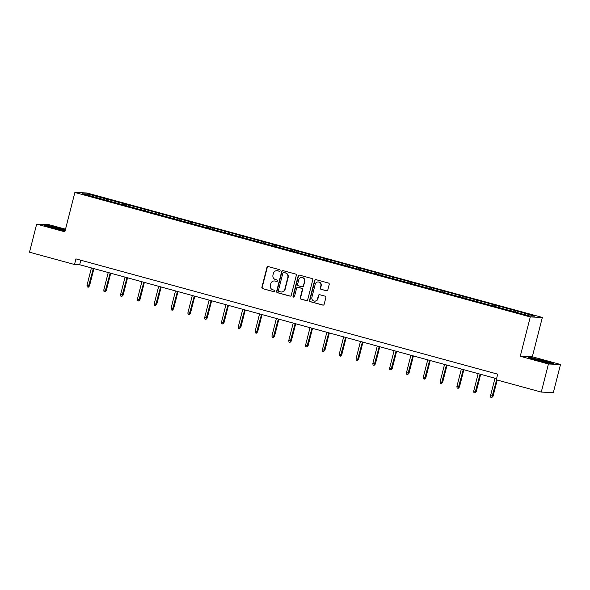 <?xml version="1.0" encoding="UTF-8"?>
<svg xmlns="http://www.w3.org/2000/svg" width="590" height="590" viewBox="0 0 590 590"><rect width="100%" height="100%" fill="white"/><g stroke="black" fill="none" stroke-linecap="round" stroke-linejoin="round"><path stroke-width="0.89" d="M280.073 270.648A0.797 0.767 -87.6 0 0 279.527 269.667L268.288 266.599A1.143 1.092 -87.6 0 0 266.945 267.41L261.886 287.271A1.143 1.092 -87.6 0 0 262.661 288.658L273.9 291.733A0.797 0.767 -87.6 0 0 274.844 291.165A0.797 0.767 -87.6 0 0 274.298 290.192L272.846 289.793A3.651 3.503 -87.6 0 1 270.353 285.339L270.781 283.679A3.651 3.503 -87.6 0 1 275.065 281.076L276.518 281.474A0.797 0.767 -87.6 0 0 277.455 280.906A0.797 0.767 -87.6 0 0 276.909 279.933L275.456 279.535A3.651 3.503 -87.6 0 1 272.971 275.073L273.391 273.421A3.651 3.503 -87.6 0 1 277.676 270.817L279.136 271.216A0.797 0.767 -87.6 0 0 280.073 270.648M326.454 290.811A1.143 1.092 -87.6 0 0 327.789 290L329.213 284.432A1.143 1.092 -87.6 0 0 328.431 283.038L315.952 279.623A1.143 1.092 -87.6 0 0 314.61 280.442L309.551 300.295A1.143 1.092 -87.6 0 0 310.325 301.689L322.811 305.096A1.143 1.092 -87.6 0 0 324.146 304.285L325.864 297.559A1.143 1.092 -87.6 0 0 325.09 296.165L319.743 294.705A1.143 1.092 -87.6 0 0 318.408 295.516L317.553 298.857A3.053 2.928 -87.6 0 1 314.595 301.129A3.053 2.928 -87.6 0 1 311.896 297.308L315.23 284.233A3.053 2.928 -87.6 0 1 318.187 281.961A3.053 2.928 -87.6 0 1 320.886 285.781L320.333 287.964A1.143 1.092 -87.6 0 0 321.108 289.351L326.779 290.826A1.143 1.092 -87.6 0 0 326.853 290.848M520.255 356.279L548.442 363.986L541.281 392.077L553.339 392.586L560.5 364.487L532.313 356.78L542.343 317.45L530.285 316.941L520.255 356.279L532.313 356.78M65.512 229.2L48.719 224.613L36.661 224.112L64.848 231.811L74.878 192.48L530.285 316.941M36.661 224.112L29.5 252.203L74.502 264.504L79.665 264.718L496.566 378.662M541.281 392.077L496.279 379.783L497.709 374.163L75.933 258.885L74.502 264.504M296.305 275.434A1.143 1.092 -87.6 0 0 295.531 274.04L283.045 270.633A1.143 1.092 -87.6 0 0 281.703 271.444L276.644 291.305A1.143 1.092 -87.6 0 0 277.418 292.692L289.904 296.106A1.143 1.092 -87.6 0 0 291.246 295.295L296.305 275.434M299.499 275.124L311.985 278.539A1.143 1.092 -87.6 0 1 312.759 279.933L307.7 299.786A1.143 1.092 -87.6 0 1 306.358 300.605L301.018 299.145A1.143 1.092 -87.6 0 1 300.236 297.751L302.294 289.697A1.143 1.092 -87.6 0 0 301.512 288.304L297.972 287.337A1.143 1.092 -87.6 0 0 296.63 288.149L294.491 296.534A0.797 0.767 -87.6 0 1 293.717 297.131A0.797 0.767 -87.6 0 1 293.009 296.128L298.156 275.943A1.143 1.092 -87.6 0 1 299.499 275.124M548.442 363.986L560.5 364.487M529.591 315.952L82.482 193.756L87.63 193.97L141.43 208.418L516.751 310.996L534.739 316.166L529.591 315.952M542.343 317.45L86.929 192.982L74.878 192.48M509.598 310.701L510.269 309.477M498.27 307.397L498.845 306.358M492.783 306.107L493.454 304.882M481.455 302.795L482.03 301.763M475.968 301.512L476.639 300.288M464.64 298.201L465.215 297.168M459.153 296.918L459.824 295.693M447.825 293.606L448.4 292.574M442.338 292.316L443.009 291.099M431.01 289.012L431.585 287.972M425.523 287.721L426.194 286.504M414.195 284.417L414.77 283.377M408.708 283.126L409.379 281.909M397.38 279.822L397.955 278.782M391.893 278.532L392.564 277.307M380.565 275.228L381.14 274.188M375.078 273.937L375.749 272.713M363.75 270.626L364.325 269.593M358.255 269.342L358.934 268.118M346.935 266.031L347.51 264.999M341.44 264.748L342.119 263.524M330.12 261.436L330.695 260.404M324.625 260.146L325.304 258.929M313.305 256.842L313.88 255.802M307.81 255.551L308.489 254.334M296.49 252.247L297.058 251.207M290.995 250.957L291.674 249.74M279.675 247.653L280.243 246.613M274.18 246.362L274.859 245.138M262.86 243.058L263.428 242.018M257.365 241.767L258.044 240.543M246.045 238.456L246.613 237.423M240.55 237.173L241.229 235.948M229.23 233.861L229.798 232.829M223.735 232.571L224.414 231.354M212.415 229.267L212.983 228.234M206.92 227.976L207.599 226.759M195.6 224.672L196.168 223.632M190.105 223.381L190.784 222.165M178.785 220.077L179.353 219.038M173.29 218.787L173.969 217.57M161.97 215.483L162.538 214.443M156.475 214.192L157.154 212.968M145.155 210.888L145.723 209.848M139.66 209.597L140.339 208.373M128.34 206.286L128.908 205.254M122.845 205.003L123.524 203.779M111.525 201.692L112.093 200.659M106.03 200.401L106.709 199.184M87.63 193.97L88.065 195.283M80.815 260.219L79.665 264.718M515.085 311.992L515.66 310.952M107.454 200.578L107.8 199.228M124.269 205.18L124.615 203.823M141.084 209.775L141.43 208.418M157.899 214.369L158.245 213.019M174.714 218.964L175.06 217.614M191.529 223.558L191.875 222.209M208.344 228.153L208.69 226.803M225.159 232.748L225.505 231.398M241.974 237.35L242.32 235.993M258.789 241.944L259.135 240.587M275.604 246.539L275.95 245.189M292.419 251.133L292.765 249.784M309.234 255.728L309.58 254.379M326.049 260.323L326.395 258.973M342.864 264.917L343.21 263.568M359.679 269.519L360.025 268.162M376.494 274.114L376.84 272.757M393.309 278.709L393.655 277.359M410.124 283.303L410.47 281.954M426.939 287.898L427.285 286.548M443.754 292.493L444.1 291.143M460.569 297.087L460.915 295.738M477.384 301.689L477.73 300.332M494.199 306.284L494.545 304.927M511.014 310.878L511.36 309.529M65.32 229.975L47.576 225.277L43.948 225.122L52.532 227.895L65.099 230.823M532.409 357.783L528.78 357.636L537.365 360.401L549.585 363.322L553.214 363.469L544.629 360.704L532.335 358.086M279.136 271.216L278.008 270.832A3.651 3.503 -87.6 0 0 277.256 270.714L276.931 270.699M274.313 280.958L274.645 280.973A3.651 3.503 -87.6 0 1 275.39 281.091L276.518 281.474M268.214 266.584A1.143 1.092 -87.6 0 0 267.27 267.425L262.211 287.278A1.143 1.092 -87.6 0 0 262.985 288.672L273.9 291.733M282.971 270.611A1.143 1.092 -87.6 0 0 282.035 271.459L276.968 291.312A1.143 1.092 -87.6 0 0 277.75 292.706L290.228 296.121A1.143 1.092 -87.6 0 0 290.302 296.136M283.812 272.492A0.797 0.767 -87.6 0 0 282.876 273.067L278.436 290.494A0.797 0.767 -87.6 0 0 278.981 291.467L280.516 291.888A3.651 3.503 -87.6 0 0 284.8 289.284L287.839 277.366A3.651 3.503 -87.6 0 0 285.346 272.912L284.144 272.506A0.797 0.767 -87.6 0 0 283.974 272.484L283.65 272.469M281.26 292.006L281.585 292.021A3.651 3.503 -87.6 0 0 285.125 289.299L284.8 289.284M284.144 272.506L285.678 272.927A3.651 3.503 -87.6 0 1 288.163 277.381L285.125 289.299M297.736 287.3L298.061 287.315A1.143 1.092 -87.6 0 1 298.297 287.352L301.837 288.318A1.143 1.092 -87.6 0 1 302.618 289.712L300.561 297.766A1.143 1.092 -87.6 0 0 301.343 299.159L306.682 300.62A1.143 1.092 -87.6 0 0 306.756 300.635M299.425 275.11A1.143 1.092 -87.6 0 0 298.481 275.958L293.341 296.143A0.797 0.767 -87.6 0 0 293.886 297.117M304.418 281.342A3.053 2.928 -87.6 0 0 301.719 277.521A3.053 2.928 -87.6 0 0 298.761 279.793L297.589 284.402A1.143 1.092 -87.6 0 0 298.363 285.789L301.91 286.762A1.143 1.092 -87.6 0 0 303.245 285.944L304.75 281.356A3.053 2.928 -87.6 0 0 302.043 277.536L301.719 277.521M302.139 286.799L302.471 286.814A1.143 1.092 -87.6 0 0 303.57 285.958L303.245 285.944M304.75 281.356L303.57 285.958M318.187 281.961L318.512 281.976A3.053 2.928 -87.6 0 1 321.211 285.796L320.658 287.972A1.143 1.092 -87.6 0 0 321.432 289.366L326.779 290.826M314.595 301.129L314.927 301.143A3.053 2.928 -87.6 0 0 317.885 298.872L317.553 298.857M319.677 294.69A1.143 1.092 -87.6 0 0 318.733 295.531L317.885 298.872M315.879 279.608A1.143 1.092 -87.6 0 0 314.935 280.449L309.875 300.31A1.143 1.092 -87.6 0 0 310.65 301.704L323.136 305.111A1.143 1.092 -87.6 0 0 323.209 305.133M89.51 285.892L88.257 287.212L87.173 286.917L86.988 285.331L89.51 285.892L93.913 268.612M88.257 287.212L93.36 268.465M86.988 285.331L91.421 267.934M106.325 290.487L105.072 291.807L103.988 291.512L103.803 289.926L106.325 290.487L110.728 273.214M105.072 291.807L110.175 273.059M103.803 289.926L108.236 272.528M123.14 295.081L121.887 296.401L120.803 296.106L120.618 294.528L123.14 295.081L127.543 277.809M121.887 296.401L126.99 277.654M120.618 294.528L125.051 277.123M58.749 229.377A7.552 0.457 14.3 0 0 61.117 229.879A7.552 0.457 14.3 0 0 63.373 230.166A7.552 0.457 14.3 0 0 59.413 228.684A7.552 0.457 14.3 0 0 51.094 226.656A7.552 0.457 14.3 0 0 48.815 226.457A7.552 0.457 14.3 0 0 56.765 228.905M45.024 225.469L47.79 225.587L65.254 230.225M543.582 361.884A7.552 0.457 14.3 0 0 545.949 362.393A7.552 0.457 14.3 0 0 548.206 362.68A7.552 0.457 14.3 0 0 544.246 361.198A7.552 0.457 14.3 0 0 535.934 359.163A7.552 0.457 14.3 0 0 533.648 358.971A7.552 0.457 14.3 0 0 541.605 361.412M529.857 357.983L532.623 358.093L544.459 360.925L552.233 363.433M139.955 299.676L138.702 301.003L137.618 300.708L137.433 299.123L139.955 299.676L144.358 282.404M138.702 301.003L143.805 282.249M137.433 299.123L141.866 281.718M156.77 304.27L155.517 305.598L154.433 305.303L154.248 303.717L156.77 304.27L161.173 286.998M155.517 305.598L160.62 286.843M154.248 303.717L158.68 286.32M173.585 308.865L172.332 310.193L171.248 309.898L171.063 308.312L173.585 308.865L177.988 291.593M172.332 310.193L177.435 291.445M171.063 308.312L175.496 290.914M190.4 313.46L189.147 314.787L188.062 314.492L187.878 312.906L190.4 313.46L194.803 296.187M189.147 314.787L194.25 296.04M187.878 312.906L192.311 295.509M207.215 318.062L205.962 319.382L204.878 319.087L204.693 317.501L207.215 318.062L211.618 300.782M205.962 319.382L211.065 300.635M204.693 317.501L209.126 300.104M224.03 322.656L222.777 323.976L221.693 323.681L221.508 322.096L224.03 322.656L228.433 305.384M222.777 323.976L227.88 305.229M221.508 322.096L225.941 304.698M240.845 327.251L239.592 328.571L238.515 328.276L238.323 326.698L240.845 327.251L245.248 309.979M239.592 328.571L244.695 309.824M238.323 326.698L242.756 309.293M257.66 331.846L256.407 333.173L255.33 332.878L255.138 331.292L257.66 331.846L262.063 314.573M256.407 333.173L261.51 314.418M255.138 331.292L259.57 313.887M274.475 336.44L273.222 337.768L272.145 337.473L271.953 335.887L274.475 336.44L278.878 319.168M273.222 337.768L278.325 319.013M271.953 335.887L276.386 318.489M291.298 341.035L290.037 342.362L288.96 342.067L288.768 340.482L291.298 341.035L295.701 323.763M290.037 342.362L295.14 323.615M288.768 340.482L293.201 323.084M308.113 345.629L306.852 346.957L305.775 346.662L305.583 345.076L308.113 345.629L312.516 328.357M306.852 346.957L311.955 328.21M305.583 345.076L310.016 327.679M324.928 350.231L323.667 351.552L322.59 351.257L322.398 349.671L324.928 350.231L329.331 332.952M323.667 351.552L328.77 332.804M322.398 349.671L326.831 332.273M341.743 354.826L340.482 356.146L339.405 355.851L339.213 354.273L341.743 354.826L346.146 337.554M340.482 356.146L345.585 337.399M339.213 354.273L343.646 336.868M358.558 359.421L357.297 360.741L356.22 360.446L356.028 358.868L358.558 359.421L362.961 342.148M357.297 360.741L362.4 341.994M356.028 358.868L360.461 341.463M375.373 364.015L374.112 365.343L373.035 365.048L372.843 363.462L375.373 364.015L379.776 346.743M374.112 365.343L379.215 346.588M372.843 363.462L377.276 346.057M392.188 368.61L390.927 369.937L389.85 369.642L389.658 368.057L392.188 368.61L396.591 351.338M390.927 369.937L396.03 351.19M389.658 368.057L394.091 350.659M409.003 373.205L407.742 374.532L406.665 374.237L406.473 372.651L409.003 373.205L413.406 355.932M407.742 374.532L412.845 355.785M406.473 372.651L410.906 355.254M425.818 377.799L424.557 379.127L423.48 378.832L423.288 377.246L425.818 377.799L430.221 360.527M424.557 379.127L429.66 360.379M423.288 377.246L427.721 359.848M442.633 382.401L441.372 383.721L440.295 383.426L440.103 381.841L442.633 382.401L447.036 365.122M441.372 383.721L446.475 364.974M440.103 381.841L444.536 364.443M459.448 386.996L458.187 388.316L457.11 388.021L456.918 386.443L459.448 386.996L463.851 369.724M458.187 388.316L463.29 369.569M456.918 386.443L461.351 369.038M476.263 391.59L475.002 392.911L473.925 392.616L473.733 391.037L476.263 391.59L480.666 374.318M475.002 392.911L480.113 374.163M473.733 391.037L478.166 373.632M493.078 396.185L491.817 397.513L490.74 397.218L490.548 395.632L493.078 396.185L497.193 380.034M491.817 397.513L496.64 379.879M490.548 395.632L494.981 378.227"/></g></svg>
